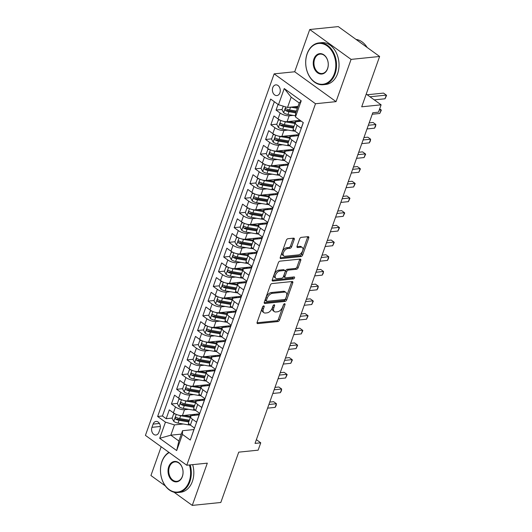 <?xml version="1.0" encoding="UTF-8"?>
<svg xmlns="http://www.w3.org/2000/svg" width="532" height="532" viewBox="0 0 532 532"><rect width="100%" height="100%" fill="white"/><g stroke="black" fill="none" stroke-linecap="round" stroke-linejoin="round"><path stroke-width="0.8" d="M263.732 305.867A1.157 0.658 125.9 0 0 262.589 306.951L257.129 322.279A1.649 0.944 125.9 0 0 257.282 323.503A1.649 0.944 125.9 0 0 257.734 323.609L277.904 321.547A1.649 0.944 125.9 0 0 279.539 319.991L284.992 304.663A1.157 0.658 125.9 0 0 284.886 303.805A1.157 0.658 125.9 0 0 284.567 303.732A1.157 0.658 125.9 0 0 283.423 304.823L282.718 306.804A5.28 3.019 125.9 0 1 277.491 311.792L275.809 311.965A5.28 3.019 125.9 0 1 274.359 311.626A5.28 3.019 125.9 0 1 273.867 307.709L274.572 305.727A1.157 0.658 125.9 0 0 274.465 304.876A1.157 0.658 125.9 0 0 274.153 304.796A1.157 0.658 125.9 0 0 273.009 305.887L272.298 307.875A5.28 3.019 125.9 0 1 267.071 312.856L265.388 313.029A5.28 3.019 125.9 0 1 263.938 312.69A5.28 3.019 125.9 0 1 263.446 308.779L264.158 306.791A1.157 0.658 125.9 0 0 264.045 305.94A1.157 0.658 125.9 0 0 263.732 305.867M272.763 87.64A5.38 3.93 -95.8 0 0 273.162 93.127A5.38 3.93 -95.8 0 0 276.886 95.574A5.38 3.93 -95.8 0 0 279.912 92.807A5.38 3.93 -95.8 0 0 279.513 87.321A5.38 3.93 -95.8 0 0 275.789 84.874A5.38 3.93 -95.8 0 0 272.763 87.64M294.229 239.467A1.649 0.944 125.9 0 0 294.076 238.243A1.649 0.944 125.9 0 0 293.624 238.143L287.965 238.722A1.649 0.944 125.9 0 0 286.329 240.278L280.271 257.295A1.649 0.944 125.9 0 0 280.424 258.519A1.649 0.944 125.9 0 0 280.876 258.625L301.046 256.564A1.649 0.944 125.9 0 0 302.675 255.008L308.74 237.984A1.649 0.944 125.9 0 0 308.58 236.76A1.649 0.944 125.9 0 0 308.128 236.66L301.298 237.358A1.649 0.944 125.9 0 0 299.662 238.915L297.069 246.196A1.649 0.944 125.9 0 0 297.222 247.42A1.649 0.944 125.9 0 0 297.674 247.526L301.065 247.18A4.416 2.527 125.9 0 1 302.276 247.46A4.416 2.527 125.9 0 1 302.282 251.643A4.416 2.527 125.9 0 1 298.319 254.895L285.039 256.251A4.416 2.527 125.9 0 1 283.829 255.972A4.416 2.527 125.9 0 1 283.822 251.789A4.416 2.527 125.9 0 1 287.785 248.537L290 248.311A1.649 0.944 125.9 0 0 291.636 246.755L294.229 239.467L293.112 238.662A1.649 0.944 125.9 0 0 293.218 238.183M174.024 492.213L192.271 505.4L220.807 502.487L238.728 452.153L258.133 450.172L260.747 442.824L255.041 443.402L372.779 112.757L378.491 112.172L381.105 104.824L366.235 94.078M351.087 59.391L309.744 29.513L294.701 71.767L336.044 101.639L351.087 59.391L379.622 56.472L361.7 106.806L381.105 104.824M336.044 101.639L315.496 103.74L186.772 465.247L145.429 435.376L274.153 73.862L315.496 103.74M192.271 505.4L207.314 463.153L186.772 465.247M271.992 283.576A1.649 0.944 125.9 0 0 270.356 285.139L264.291 302.156A1.649 0.944 125.9 0 0 264.451 303.38A1.649 0.944 125.9 0 0 264.903 303.486L285.066 301.425A1.649 0.944 125.9 0 0 286.701 299.868L292.766 282.844A1.649 0.944 125.9 0 0 292.607 281.621A1.649 0.944 125.9 0 0 292.154 281.521L271.992 283.576M272.284 279.726L278.342 262.708A1.649 0.944 125.9 0 1 279.978 261.146L300.141 259.091A1.649 0.944 125.9 0 1 300.593 259.19A1.649 0.944 125.9 0 1 300.753 260.414L298.159 267.702A1.649 0.944 125.9 0 1 296.524 269.259L288.344 270.096A1.649 0.944 125.9 0 0 286.708 271.653L284.986 276.48A1.649 0.944 125.9 0 0 285.145 277.704A1.649 0.944 125.9 0 0 285.598 277.81L294.11 276.939A1.157 0.658 125.9 0 1 294.429 277.012A1.157 0.658 125.9 0 1 294.429 278.11A1.157 0.658 125.9 0 1 293.391 278.961L272.889 281.056A1.649 0.944 125.9 0 1 272.437 280.949A1.649 0.944 125.9 0 1 272.284 279.726M309.744 29.513L338.279 26.6L379.622 56.472M161.176 446.754L150.928 475.528L165.326 485.929M278.083 104.418L276.061 110.091L282.06 109.479M293.199 115.391L289.175 115.796A6.723 2.5 -160.4 0 1 280.138 113.037L278.05 118.915L273.967 115.969L270.828 124.787L276.826 124.169M295.047 122.313L293.997 122.42M287.965 130.081L283.942 130.493A6.723 2.5 -160.4 0 1 274.904 127.733L272.816 133.612L268.733 130.666L265.594 139.484L271.599 138.865M289.814 137.003L288.763 137.11M282.731 144.777L278.708 145.189A6.723 2.5 -160.4 0 1 269.677 142.43L267.583 148.308L263.5 145.356L260.361 154.174L266.366 153.562M284.58 151.7L283.536 151.806M277.498 159.474L273.475 159.886A6.723 2.5 -160.4 0 1 264.444 157.126L262.349 162.998L258.273 160.052L255.127 168.87L261.132 168.258M279.347 166.396L278.303 166.503M272.271 174.17L268.241 174.582A6.723 2.5 -160.4 0 1 259.21 171.816L257.116 177.695L253.039 174.749L249.9 183.567L255.899 182.955M274.113 181.093L273.069 181.199M267.037 188.867L263.007 189.279A6.723 2.5 -160.4 0 1 253.977 186.513L251.882 192.391L247.806 189.445L244.667 198.263L250.665 197.651M268.879 195.789L267.835 195.896M261.804 203.563L257.781 203.975A6.723 2.5 -160.4 0 1 248.743 201.209L246.648 207.088L242.572 204.142L239.433 212.96L245.432 212.348M263.653 210.486L262.602 210.592M256.57 218.26L252.547 218.665A6.723 2.5 -160.4 0 1 243.51 215.906L241.415 221.784L237.339 218.838L234.2 227.656L240.198 227.038M258.419 225.182L257.368 225.289M251.337 232.95L247.314 233.362A6.723 2.5 -160.4 0 1 238.276 230.602L236.181 236.481L232.105 233.535L228.966 242.353L234.964 241.734M253.185 239.872L252.135 239.985M246.103 247.646L242.08 248.058A6.723 2.5 -160.4 0 1 233.043 245.299L230.948 251.177L226.871 248.225L223.733 257.042L229.731 256.431M247.952 254.569L246.901 254.675M240.87 262.343L236.846 262.755A6.723 2.5 -160.4 0 1 227.809 259.995L225.721 265.867L221.638 262.921L218.499 271.739L224.504 271.127M242.718 269.265L241.668 269.372M235.636 277.039L231.613 277.451A6.723 2.5 -160.4 0 1 222.576 274.685L220.487 280.563L216.404 277.618L213.266 286.435L219.27 285.824M237.485 283.962L236.441 284.068M230.403 291.736L226.379 292.148A6.723 2.5 -160.4 0 1 217.349 289.381L215.254 295.26L211.177 292.314L208.032 301.132L214.037 300.52M232.251 298.658L231.207 298.765M225.169 306.432L221.146 306.844A6.723 2.5 -160.4 0 1 212.115 304.078L210.02 309.957L205.944 307.011L202.805 315.828L208.803 315.217M227.018 313.355L225.974 313.461M219.942 321.128L215.912 321.534A6.723 2.5 -160.4 0 1 206.882 318.774L204.787 324.653L200.71 321.707L197.572 330.525L203.57 329.907M221.784 328.051L220.74 328.158M214.709 335.825L210.685 336.231A6.723 2.5 -160.4 0 1 201.648 333.471L199.553 339.35L195.477 336.404L192.338 345.221L198.336 344.603M216.557 342.741L215.507 342.854M209.475 350.515L205.452 350.927A6.723 2.5 -160.4 0 1 196.414 348.167L194.32 354.046L190.243 351.093L187.104 359.911L193.103 359.299M211.324 357.438L210.273 357.544M204.241 365.211L200.218 365.624A6.723 2.5 -160.4 0 1 191.181 362.864L189.086 368.743L185.01 365.79L181.871 374.608L187.869 373.996M206.09 372.134L205.039 372.24M199.008 379.908L194.985 380.32A6.723 2.5 -160.4 0 1 185.947 377.554L183.853 383.432L179.776 380.486L176.637 389.304L182.636 388.692M200.857 386.831L199.806 386.937M193.774 394.604L189.751 395.017A6.723 2.5 -160.4 0 1 180.714 392.25L178.626 398.129L174.543 395.183L171.404 404.001L175.48 406.947A6.723 2.5 19.6 0 0 184.518 409.713L188.541 409.301M195.623 401.527L194.572 401.633M177.402 403.389L171.404 404.001M191.38 436.912L194.453 428.047L190.376 425.101A6.723 2.5 19.6 0 1 188.607 422.375L190.695 416.496A6.723 2.5 19.6 0 0 192.464 419.223L196.547 422.169L199.686 413.351L195.603 410.405A6.723 2.5 19.6 0 1 193.841 407.678L195.929 401.8A6.723 2.5 -160.4 0 1 197.798 400.829L204.381 400.157M195.929 401.8A6.723 2.5 -160.4 0 0 197.698 404.526L201.774 407.472L204.92 398.654L200.837 395.708A6.723 2.5 19.6 0 1 199.068 392.988L201.163 387.11A6.723 2.5 -160.4 0 1 203.031 386.132L209.615 385.461M201.163 387.11A6.723 2.5 -160.4 0 0 202.931 389.83L207.008 392.776L210.147 383.958L206.07 381.012A6.723 2.5 19.6 0 1 204.301 378.292L206.396 372.413A6.723 2.5 -160.4 0 1 208.258 371.436L214.848 370.764M206.396 372.413A6.723 2.5 -160.4 0 0 208.165 375.133L212.241 378.079L215.38 369.261L211.304 366.315A6.723 2.5 19.6 0 1 209.535 363.595L211.63 357.717A6.723 2.5 -160.4 0 1 213.492 356.739L220.082 356.068M211.63 357.717A6.723 2.5 -160.4 0 0 213.398 360.437L217.475 363.383L220.614 354.565L216.537 351.619A6.723 2.5 19.6 0 1 214.768 348.899L216.863 343.02A6.723 2.5 -160.4 0 1 218.725 342.049L225.315 341.371M216.863 343.02A6.723 2.5 -160.4 0 0 218.632 345.74L222.708 348.686L225.847 339.875L221.771 336.922A6.723 2.5 19.6 0 1 220.002 334.202L222.097 328.324A6.723 2.5 -160.4 0 1 223.959 327.353L230.549 326.675M222.097 328.324A6.723 2.5 -160.4 0 0 223.866 331.044L227.942 333.996L231.081 325.178L227.004 322.232A6.723 2.5 19.6 0 1 225.236 319.506L227.33 313.627A6.723 2.5 -160.4 0 1 229.192 312.656L235.782 311.985M227.33 313.627A6.723 2.5 -160.4 0 0 229.099 316.354L233.176 319.3L236.314 310.482L232.238 307.536A6.723 2.5 19.6 0 1 230.469 304.809L232.564 298.931A6.723 2.5 -160.4 0 1 234.426 297.96L241.009 297.288M232.564 298.931A6.723 2.5 -160.4 0 0 234.326 301.657L238.409 304.603L241.548 295.785L237.472 292.839A6.723 2.5 19.6 0 1 235.703 290.12L237.791 284.241A6.723 2.5 -160.4 0 1 239.659 283.263L246.243 282.592M237.791 284.241A6.723 2.5 -160.4 0 0 239.56 286.961L243.643 289.907L246.782 281.089L242.698 278.143A6.723 2.5 19.6 0 1 240.936 275.423L243.024 269.544A6.723 2.5 -160.4 0 1 244.893 268.567L251.476 267.895M243.024 269.544A6.723 2.5 -160.4 0 0 244.793 272.264L248.87 275.21L252.015 266.392L247.932 263.446A6.723 2.5 19.6 0 1 246.17 260.727L248.258 254.848A6.723 2.5 -160.4 0 1 250.126 253.87L256.71 253.199M248.258 254.848A6.723 2.5 -160.4 0 0 250.027 257.568L254.103 260.514L257.249 251.696L253.166 248.75A6.723 2.5 19.6 0 1 251.397 246.03L253.491 240.151A6.723 2.5 -160.4 0 1 255.36 239.174L261.943 238.502M253.491 240.151A6.723 2.5 -160.4 0 0 255.26 242.871L259.337 245.817L262.476 237.006L258.399 234.053A6.723 2.5 19.6 0 1 256.63 231.334L258.725 225.455A6.723 2.5 -160.4 0 1 260.587 224.484L267.177 223.806M258.725 225.455A6.723 2.5 -160.4 0 0 260.494 228.175L264.57 231.127L267.709 222.31L263.633 219.364A6.723 2.5 19.6 0 1 261.864 216.637L263.958 210.758A6.723 2.5 -160.4 0 1 265.82 209.788L272.411 209.116M263.958 210.758A6.723 2.5 -160.4 0 0 265.727 213.485L269.804 216.431L272.943 207.613L268.866 204.667A6.723 2.5 19.6 0 1 267.097 201.941L269.192 196.062A6.723 2.5 -160.4 0 1 271.054 195.091L277.644 194.419M269.192 196.062A6.723 2.5 -160.4 0 0 270.961 198.788L275.037 201.734L278.176 192.917L274.1 189.971A6.723 2.5 19.6 0 1 272.331 187.251L274.426 181.372A6.723 2.5 -160.4 0 1 276.288 180.395L282.878 179.723M274.426 181.372A6.723 2.5 -160.4 0 0 276.194 184.092L280.271 187.038L283.41 178.22L279.333 175.274A6.723 2.5 19.6 0 1 277.564 172.554L279.659 166.676A6.723 2.5 -160.4 0 1 281.521 165.698L288.111 165.026M279.659 166.676A6.723 2.5 -160.4 0 0 281.421 169.395L285.504 172.341L288.643 163.524L284.567 160.578A6.723 2.5 19.6 0 1 282.798 157.858L284.893 151.979A6.723 2.5 -160.4 0 1 286.755 151.002L293.338 150.33M284.893 151.979A6.723 2.5 -160.4 0 0 286.655 154.699L290.738 157.645L293.877 148.827L289.8 145.881A6.723 2.5 19.6 0 1 288.031 143.161L290.12 137.283A6.723 2.5 -160.4 0 1 291.988 136.305L298.572 135.633M290.12 137.283A6.723 2.5 -160.4 0 0 291.888 140.002L295.972 142.948L299.11 134.137L295.027 131.185A6.723 2.5 19.6 0 1 293.265 128.465L295.353 122.586A6.723 2.5 -160.4 0 1 297.222 121.615L301.298 121.196M278.05 118.915A6.723 2.5 19.6 0 0 287.081 121.675L300.121 120.345M272.816 133.612A6.723 2.5 19.6 0 0 281.847 136.372L298.931 134.629M267.583 148.308A6.723 2.5 19.6 0 0 276.613 151.068L293.697 149.326M262.349 162.998A6.723 2.5 19.6 0 0 271.387 165.765L288.464 164.016M257.116 177.695A6.723 2.5 19.6 0 0 266.153 180.461L283.237 178.712M251.882 192.391A6.723 2.5 19.6 0 0 260.919 195.158L278.003 193.409M246.648 207.088A6.723 2.5 19.6 0 0 255.686 209.854L272.77 208.105M241.415 221.784A6.723 2.5 19.6 0 0 250.452 224.544L267.536 222.802M236.181 236.481A6.723 2.5 19.6 0 0 245.219 239.24L262.303 237.498M230.948 251.177A6.723 2.5 19.6 0 0 239.985 253.937L257.069 252.195M225.721 265.867A6.723 2.5 19.6 0 0 234.752 268.633L251.835 266.884M220.487 280.563A6.723 2.5 19.6 0 0 229.518 283.33L246.602 281.581M215.254 295.26A6.723 2.5 19.6 0 0 224.285 298.026L241.368 296.277M210.02 309.957A6.723 2.5 19.6 0 0 219.058 312.723L236.142 310.974M204.787 324.653A6.723 2.5 19.6 0 0 213.824 327.413L230.908 325.67M199.553 339.35A6.723 2.5 19.6 0 0 208.591 342.109L225.674 340.367M194.32 354.046A6.723 2.5 19.6 0 0 203.357 356.806L220.441 355.063M189.086 368.743A6.723 2.5 19.6 0 0 198.123 371.502L215.207 369.76M183.853 383.432A6.723 2.5 19.6 0 0 192.89 386.199L209.974 384.45M178.626 398.129A6.723 2.5 19.6 0 0 187.656 400.895L204.74 399.146M158.869 432.343L160.019 429.111A5.214 3.81 -95.8 0 0 159.633 423.791A5.214 3.81 -95.8 0 0 156.029 421.424A5.214 3.81 -95.8 0 0 153.096 424.104L151.946 427.336A5.214 3.81 -95.8 0 0 152.332 432.649A5.214 3.81 -95.8 0 0 155.936 435.023A5.214 3.81 -95.8 0 0 158.869 432.343M278.489 104.711L284.241 88.545L301.225 100.814L295.466 116.98L295.566 113.283L299.23 102.995L291.184 97.183L287.519 107.471L278.489 104.711L270.662 99.058L157.632 416.483L165.459 422.135L174.489 424.895L183.307 423.997M295.466 116.98L303.293 122.633L190.263 440.057L182.436 434.405L176.684 450.571L159.7 438.302L165.459 422.135M274.339 101.712L162.426 415.991L166.17 418.697L169.309 409.879L173.392 412.825A6.723 2.5 19.6 0 0 182.423 415.592L199.507 413.843M199.148 414.854L192.564 415.525A6.723 2.5 19.6 0 0 190.695 416.496M295.353 122.586A6.723 2.5 -160.4 0 0 297.122 125.306L301.198 128.259L303.22 122.586M180.714 392.25L176.637 389.304M185.947 377.554L181.871 374.608M191.181 362.864L187.104 359.911M196.414 348.167L192.338 345.221M201.648 333.471L197.572 330.525M206.882 318.774L202.805 315.828M212.115 304.078L208.032 301.132M217.349 289.381L213.266 286.435M222.576 274.685L218.499 271.739M227.809 259.995L223.733 257.042M233.043 245.299L228.966 242.353M238.276 230.602L234.2 227.656M243.51 215.906L239.433 212.96M248.743 201.209L244.667 198.263M253.977 186.513L249.9 183.567M259.21 171.816L255.127 168.87M264.444 157.126L260.361 154.174M269.677 142.43L265.594 139.484M274.904 127.733L270.828 124.787M280.138 113.037L276.061 110.091M287.519 107.471L298.02 106.4M174.489 424.895L170.825 435.183L178.872 440.995L182.536 430.707L182.436 434.405M181.326 434.112L170.825 435.183L159.7 438.302M193.914 429.543L182.536 430.707M294.701 71.767L274.153 73.862M260.747 442.824L256.377 439.658M193.495 414.461A3.112 1.157 19.6 0 0 194.253 415.306A12.861 4.788 19.6 0 1 194.313 415.346L194.552 414.647M190.39 416.224L189.339 416.33M172.175 418.086L166.17 418.697M162.426 415.991L157.632 416.483M198.729 399.765A3.112 1.157 19.6 0 0 199.487 400.609A12.861 4.788 19.6 0 1 199.54 400.649L199.786 399.951M203.956 385.068A3.112 1.157 19.6 0 0 204.72 385.913A12.861 4.788 19.6 0 1 204.773 385.953L205.02 385.261M209.189 370.372A3.112 1.157 19.6 0 0 209.954 371.216A12.861 4.788 19.6 0 1 210.007 371.256L210.253 370.565M214.423 355.675A3.112 1.157 19.6 0 0 215.187 356.52A12.861 4.788 19.6 0 1 215.241 356.566L215.487 355.868M219.656 340.979A3.112 1.157 19.6 0 0 220.421 341.823A12.861 4.788 19.6 0 1 220.474 341.87L220.714 341.172M224.89 326.282A3.112 1.157 19.6 0 0 225.654 327.133A12.861 4.788 19.6 0 1 225.708 327.173L225.947 326.475M230.935 312.47L231.181 311.779M235.357 296.896A3.112 1.157 19.6 0 0 236.115 297.74A12.861 4.788 19.6 0 1 236.175 297.78L236.414 297.082M240.59 282.199A3.112 1.157 19.6 0 0 241.348 283.044A12.861 4.788 19.6 0 1 241.408 283.084L241.648 282.392M245.824 267.503A3.112 1.157 19.6 0 0 246.582 268.347A12.861 4.788 19.6 0 1 246.635 268.387L246.881 267.696M251.051 252.806A3.112 1.157 19.6 0 0 251.816 253.651A12.861 4.788 19.6 0 1 251.869 253.698L252.115 252.999M256.284 238.11A3.112 1.157 19.6 0 0 257.049 238.954A12.861 4.788 19.6 0 1 257.102 239.001L257.348 238.303M261.518 223.413A3.112 1.157 19.6 0 0 262.283 224.265A12.861 4.788 19.6 0 1 262.336 224.305L262.582 223.606M266.751 208.717A3.112 1.157 19.6 0 0 267.516 209.568A12.861 4.788 19.6 0 1 267.569 209.608L267.815 208.91M272.796 194.912L273.042 194.213M277.219 179.331A3.112 1.157 19.6 0 0 277.977 180.175A12.861 4.788 19.6 0 1 278.037 180.215L278.276 179.523M282.452 164.634A3.112 1.157 19.6 0 0 283.21 165.479A12.861 4.788 19.6 0 1 283.27 165.519L283.509 164.827M287.686 149.938A3.112 1.157 19.6 0 0 288.444 150.782A12.861 4.788 19.6 0 1 288.504 150.822L288.743 150.13M292.919 135.241A3.112 1.157 19.6 0 0 293.677 136.086A12.861 4.788 19.6 0 1 293.737 136.132L293.977 135.434M298.153 120.545A3.112 1.157 19.6 0 0 298.911 121.396A12.861 4.788 19.6 0 1 298.964 121.436L299.21 120.737M178.872 440.995L176.684 450.571M284.241 88.545L291.184 97.183M301.225 100.814L299.23 102.995M262.881 306.425L262.329 307.968A5.28 3.019 125.9 0 0 262.821 311.885L263.938 312.69M274.359 311.626L273.242 310.814A5.28 3.019 125.9 0 1 272.75 306.904L273.302 305.361M257.023 322.758L276.786 320.743A1.649 0.944 125.9 0 0 278.422 319.18L283.722 304.297M264.185 302.635L283.948 300.62A1.649 0.944 125.9 0 0 285.584 299.057L291.642 282.04A1.649 0.944 125.9 0 0 291.755 281.561M266.426 300.407A1.157 0.658 125.9 0 0 266.539 301.265A1.157 0.658 125.9 0 0 266.851 301.338L284.553 299.529A1.157 0.658 125.9 0 0 285.697 298.439L286.442 296.351A5.28 3.019 125.9 0 0 285.95 292.434A5.28 3.019 125.9 0 0 284.5 292.101L272.404 293.338A5.28 3.019 125.9 0 0 267.17 298.319L266.426 300.407L265.308 299.602A1.157 0.658 125.9 0 0 265.421 300.46L266.539 301.265M285.95 292.434L284.833 291.629A5.28 3.019 125.9 0 0 283.383 291.29L284.5 292.101M265.308 299.602L266.053 297.514A5.28 3.019 125.9 0 1 271.287 292.527L283.383 291.29M285.145 277.704L284.028 276.899A1.649 0.944 125.9 0 1 283.869 275.676L285.591 270.841A1.649 0.944 125.9 0 1 287.227 269.285L295.406 268.447A1.649 0.944 125.9 0 0 297.036 266.891L299.636 259.609A1.649 0.944 125.9 0 0 299.742 259.131M272.171 280.204L292.274 278.15A1.157 0.658 125.9 0 0 293.438 277.012M279.859 270.961A4.416 2.527 125.9 0 0 275.889 274.213A4.416 2.527 125.9 0 0 275.895 278.396A4.416 2.527 125.9 0 0 277.106 278.675L281.787 278.203A1.649 0.944 125.9 0 0 283.423 276.64L285.139 271.812A1.649 0.944 125.9 0 0 284.986 270.589A1.649 0.944 125.9 0 0 284.534 270.482L279.859 270.961L278.741 270.156A4.416 2.527 125.9 0 0 274.771 273.408A4.416 2.527 125.9 0 0 274.778 277.591L275.895 278.396M284.986 270.589L283.869 269.777A1.649 0.944 125.9 0 0 283.416 269.677L284.534 270.482M278.741 270.156L283.416 269.677M283.829 255.972L282.711 255.167A4.416 2.527 125.9 0 1 282.705 250.984A4.416 2.527 125.9 0 1 286.668 247.726L288.883 247.5A1.649 0.944 125.9 0 0 290.519 245.944L293.112 238.662M302.276 247.46L301.159 246.655A4.416 2.527 125.9 0 0 299.948 246.369L301.065 247.18M296.962 246.675L299.948 246.369M280.158 257.774L299.922 255.759A1.649 0.944 125.9 0 0 301.558 254.196L307.622 237.179A1.649 0.944 125.9 0 0 307.729 236.7M175.394 414.002L173.658 413.909L172.089 418.318L173.798 421.404A4.456 1.656 19.6 0 0 178.054 423.106L188.109 424.809A12.861 4.788 19.6 0 0 190.356 425.088M190.383 416.503A5.293 1.968 -160.4 0 1 190.416 416.13L190.915 414.721M178.533 415.159A4.456 1.656 19.6 0 0 180.674 415.758L190.376 417.401M199.181 414.761A12.861 4.788 19.6 0 0 198.875 413.909M184.025 415.426L190.097 416.456A10.673 3.977 19.6 0 0 190.682 416.549M197.086 415.06A10.673 3.977 19.6 0 0 197.086 414.089M267.589 408.157L275.124 407.392L276.427 403.715L273.634 401.7L269.751 402.092M192.724 415.505L192.75 415.439A5.293 1.968 -160.4 0 1 191.846 414.627M189.06 421.105A10.673 3.977 -160.4 0 1 188.474 421.012L178.42 419.302A2.268 0.845 -160.4 0 1 177.415 419.03L175.773 419.203A4.456 1.656 19.6 0 0 179.051 420.313L188.754 421.956M195.144 415.259A10.673 3.977 19.6 0 0 194.253 414.381M189.379 420.194L179.676 418.544A4.456 1.656 -160.4 0 1 176.405 417.44L175.893 417.327M176.405 417.44C175.148 417.421 174.935 418.012 175.773 419.203M275.124 407.392L276.161 405.53L276.427 403.715L268.899 404.486M173.658 413.909L174.948 413.776M169.223 452.572A20.509 14.982 -95.8 0 0 161.914 461.803A20.509 14.982 -95.8 0 0 169.163 489.58A20.509 14.982 -95.8 0 0 189.179 481.5A20.509 14.982 -95.8 0 0 189.432 464.975M190.15 464.902A21.007 15.355 84.2 0 1 189.858 481.706A21.007 15.355 84.2 0 1 178.027 492.519A21.007 15.355 84.2 0 1 163.484 482.95A21.007 15.355 84.2 0 1 161.928 461.523A21.007 15.355 84.2 0 1 168.917 452.353M168.73 466.724A10.254 7.495 84.2 0 1 178.739 462.687A10.254 7.495 84.2 0 1 182.363 476.579A10.254 7.495 84.2 0 1 172.355 480.615A10.254 7.495 84.2 0 1 168.73 466.724M182.37 476.3A9.749 7.122 -95.8 0 0 181.651 466.358A9.749 7.122 -95.8 0 0 174.902 461.916A9.749 7.122 -95.8 0 0 169.409 466.93A9.749 7.122 -95.8 0 0 170.134 476.878A9.749 7.122 -95.8 0 0 176.883 481.314A9.749 7.122 -95.8 0 0 182.37 476.3M192.664 464.649A21.007 15.355 84.2 0 1 192.371 481.453A21.007 15.355 84.2 0 1 180.541 492.26L178.027 492.519M307.13 53.998A20.509 14.982 -95.8 0 0 314.379 81.775A20.509 14.982 -95.8 0 0 334.389 73.702A20.509 14.982 -95.8 0 0 327.147 45.918A20.509 14.982 -95.8 0 0 307.13 53.998M335.067 73.908A21.007 15.355 84.2 0 1 323.237 84.714A21.007 15.355 84.2 0 1 308.693 75.152A21.007 15.355 84.2 0 1 307.137 53.719A21.007 15.355 84.2 0 1 318.967 42.912A21.007 15.355 84.2 0 1 333.511 52.475A21.007 15.355 84.2 0 1 335.067 73.908M313.947 58.926A10.254 7.495 84.2 0 1 323.955 54.882A10.254 7.495 84.2 0 1 327.579 68.774A10.254 7.495 84.2 0 1 317.571 72.811A10.254 7.495 84.2 0 1 313.947 58.926M327.586 68.495A9.749 7.122 -95.8 0 0 326.861 58.553A9.749 7.122 -95.8 0 0 320.111 54.118A9.749 7.122 -95.8 0 0 314.625 59.132A9.749 7.122 -95.8 0 0 315.343 69.074A9.749 7.122 -95.8 0 0 322.093 73.509A9.749 7.122 -95.8 0 0 327.586 68.495M318.967 42.912L321.481 42.653A21.007 15.355 84.2 0 1 336.025 52.222A21.007 15.355 84.2 0 1 337.581 73.649A21.007 15.355 84.2 0 1 325.75 84.455L323.237 84.714M356.028 39.421A21.007 15.355 84.2 0 1 367.127 47.441M180.627 399.306L178.892 399.213L177.322 403.622L179.031 406.707A4.456 1.656 19.6 0 0 183.287 408.41L193.342 410.112A12.861 4.788 19.6 0 0 195.59 410.391M195.61 401.806A5.293 1.968 -160.4 0 1 195.65 401.434L196.148 400.024M183.766 400.463A4.456 1.656 19.6 0 0 185.907 401.062L195.61 402.711M204.414 400.064A12.861 4.788 19.6 0 0 204.102 399.213M189.259 400.729L195.33 401.76A10.673 3.977 19.6 0 0 195.916 401.853M202.32 400.363A10.673 3.977 19.6 0 0 202.32 399.392M272.823 393.461L280.351 392.696L281.661 389.018L278.868 387.003L274.984 387.396M197.957 400.809L197.977 400.742A5.293 1.968 -160.4 0 1 197.079 399.931M194.293 406.408A10.673 3.977 -160.4 0 1 193.708 406.315L183.653 404.613A2.268 0.845 -160.4 0 1 182.649 404.34L181.006 404.506A4.456 1.656 19.6 0 0 184.285 405.617L193.987 407.266M200.378 400.563A10.673 3.977 19.6 0 0 199.487 399.685M194.612 405.497L184.91 403.854A4.456 1.656 -160.4 0 1 181.631 402.744L181.126 402.631M181.631 402.744C180.375 402.724 180.168 403.316 181.006 404.506M280.351 392.696L281.395 390.834L281.661 389.018L274.133 389.79M178.892 399.213L180.182 399.08M185.861 384.609L184.125 384.516L182.556 388.925L184.265 392.011A4.456 1.656 19.6 0 0 188.521 393.713L198.576 395.422A12.861 4.788 19.6 0 0 200.823 395.695L202.931 389.83M200.843 387.11A5.293 1.968 -160.4 0 1 200.883 386.737L201.382 385.328M189 385.767A4.456 1.656 19.6 0 0 191.141 386.365L200.843 388.014M209.648 385.374A12.861 4.788 19.6 0 0 209.335 384.516M194.493 386.033L200.557 387.063A10.673 3.977 19.6 0 0 201.149 387.156M207.553 385.673A10.673 3.977 19.6 0 0 207.547 384.703M278.056 378.771L285.584 377.999L286.894 374.322L284.101 372.307L280.218 372.706M203.191 386.119L203.211 386.046A5.293 1.968 -160.4 0 1 202.313 385.234M199.527 391.712A10.673 3.977 -160.4 0 1 198.935 391.618L188.887 389.916A2.268 0.845 -160.4 0 1 187.882 389.643L186.24 389.81A4.456 1.656 19.6 0 0 189.518 390.92L199.221 392.569M205.605 385.866A10.673 3.977 19.6 0 0 204.72 384.988M199.846 390.807L190.143 389.158A4.456 1.656 -160.4 0 1 186.865 388.047L186.36 387.934M186.865 388.047C185.608 388.028 185.402 388.619 186.24 389.81M285.584 377.999L287.147 374.668L286.894 374.322L279.367 375.093M184.125 384.516L185.415 384.383M191.094 369.913L189.359 369.82L187.789 374.229L189.498 377.314A4.456 1.656 19.6 0 0 193.754 379.017L203.809 380.726A12.861 4.788 19.6 0 0 206.057 380.998M206.077 372.413A5.293 1.968 -160.4 0 1 206.117 372.041L206.615 370.638M194.233 371.07A4.456 1.656 19.6 0 0 196.368 371.668L206.077 373.318M214.881 370.678A12.861 4.788 19.6 0 0 214.569 369.82M199.719 371.336L205.791 372.367A10.673 3.977 19.6 0 0 206.376 372.46M212.787 370.977A10.673 3.977 19.6 0 0 212.78 370.006M283.29 364.074L290.818 363.303L292.128 359.632L289.335 357.61L285.451 358.009M208.424 371.422L208.444 371.349A5.293 1.968 -160.4 0 1 207.547 370.538M204.76 377.015A10.673 3.977 -160.4 0 1 204.168 376.929L194.12 375.22A2.268 0.845 -160.4 0 1 193.116 374.947L191.473 375.113A4.456 1.656 19.6 0 0 194.752 376.224L204.454 377.873M210.838 371.176A10.673 3.977 19.6 0 0 209.954 370.292M205.079 376.111L195.377 374.462A4.456 1.656 -160.4 0 1 192.099 373.351L191.593 373.238M192.099 373.351C190.842 373.338 190.636 373.923 191.473 375.113M290.818 363.303L292.381 359.971L292.128 359.632L284.6 360.397M189.359 369.82L190.649 369.693M196.321 355.216L194.592 355.123L193.023 359.532L194.732 362.618A4.456 1.656 19.6 0 0 198.988 364.32L209.043 366.029A12.861 4.788 19.6 0 0 211.284 366.302M211.31 357.723A5.293 1.968 -160.4 0 1 211.35 357.344L211.849 355.941M199.46 356.373A4.456 1.656 19.6 0 0 201.601 356.972L211.31 358.621M220.115 355.981A12.861 4.788 19.6 0 0 219.802 355.123M204.953 356.646L211.024 357.677A10.673 3.977 19.6 0 0 211.61 357.763M218.02 356.28A10.673 3.977 19.6 0 0 218.014 355.31M288.524 349.378L296.051 348.606L297.361 344.936L294.568 342.914L290.685 343.313M213.658 356.726L213.678 356.659A5.293 1.968 -160.4 0 1 212.78 355.842M209.987 362.319A10.673 3.977 -160.4 0 1 209.402 362.232L199.347 360.523A2.268 0.845 -160.4 0 1 198.35 360.25L196.707 360.417A4.456 1.656 19.6 0 0 199.979 361.527L209.688 363.176M216.072 356.48A10.673 3.977 19.6 0 0 215.187 355.595M210.313 361.414L200.611 359.765A4.456 1.656 -160.4 0 1 197.332 358.654L196.827 358.541M197.332 358.654C196.075 358.641 195.869 359.226 196.707 360.417M296.051 348.606L297.614 345.281L297.361 344.936L289.834 345.7M194.592 355.123L195.882 354.997M201.555 340.52L199.826 340.433L198.25 344.842L199.965 347.921A4.456 1.656 19.6 0 0 204.222 349.624L214.276 351.333A12.861 4.788 19.6 0 0 216.517 351.605L218.632 345.74M216.544 343.027A5.293 1.968 -160.4 0 1 216.577 342.648L217.083 341.245M204.694 341.677A4.456 1.656 19.6 0 0 206.835 342.276L216.537 343.925M225.349 341.285A12.861 4.788 19.6 0 0 225.036 340.433M210.187 341.95L216.258 342.98A10.673 3.977 19.6 0 0 216.843 343.067M223.247 341.584A10.673 3.977 19.6 0 0 223.247 340.613M293.757 334.681L301.285 333.91L302.595 330.239L299.802 328.217L295.918 328.616M218.885 342.029L218.911 341.963A5.293 1.968 -160.4 0 1 218.014 341.145M215.221 347.629A10.673 3.977 -160.4 0 1 214.635 347.536L204.581 345.827A2.268 0.845 -160.4 0 1 203.583 345.554L201.941 345.72A4.456 1.656 19.6 0 0 205.212 346.831L214.921 348.48M221.305 341.783A10.673 3.977 19.6 0 0 220.421 340.906M215.546 346.718L205.844 345.069A4.456 1.656 -160.4 0 1 202.566 343.958L202.054 343.845M202.566 343.958C201.309 343.945 201.103 344.53 201.941 345.72M301.285 333.91L302.848 330.585L302.595 330.239L295.067 331.01M199.826 340.433L201.109 340.3M206.788 325.83L205.053 325.737L203.483 330.146L205.199 333.232A4.456 1.656 19.6 0 0 209.455 334.927L219.503 336.636A12.861 4.788 19.6 0 0 221.751 336.909M221.778 328.33A5.293 1.968 -160.4 0 1 221.811 327.958L222.316 326.548M209.927 326.981A4.456 1.656 19.6 0 0 212.069 327.579L221.771 329.228M230.575 326.588A12.861 4.788 19.6 0 0 230.27 325.737M215.42 327.253L221.492 328.284A10.673 3.977 19.6 0 0 222.077 328.377M228.481 326.887A10.673 3.977 19.6 0 0 228.481 325.917M298.991 319.985L306.518 319.213L307.829 315.543L305.036 313.521L301.152 313.92M224.118 327.333L224.145 327.266A5.293 1.968 -160.4 0 1 223.247 326.455M220.454 332.932A10.673 3.977 -160.4 0 1 219.869 332.839L209.814 331.13A2.268 0.845 -160.4 0 1 208.81 330.857L207.167 331.03A4.456 1.656 19.6 0 0 210.446 332.134L220.148 333.783M226.539 327.087A10.673 3.977 19.6 0 0 225.654 326.209M220.78 332.021L211.078 330.372A4.456 1.656 -160.4 0 1 207.799 329.261L207.287 329.155M207.799 329.261C206.542 329.248 206.33 329.833 207.167 331.03M306.518 319.213L308.081 315.888L307.829 315.543L300.301 316.314M205.053 325.737L206.343 325.604M212.022 311.134L210.286 311.04L208.717 315.449L210.433 318.535A4.456 1.656 19.6 0 0 214.689 320.231L224.737 321.94A12.861 4.788 19.6 0 0 226.984 322.219L229.099 316.354M227.011 313.634A5.293 1.968 -160.4 0 1 227.044 313.262L227.55 311.852M215.161 312.291A4.456 1.656 19.6 0 0 217.302 312.889L227.004 314.532M235.809 311.892A12.861 4.788 19.6 0 0 235.503 311.04M220.654 312.557L226.725 313.587A10.673 3.977 19.6 0 0 227.31 313.68M233.714 312.191A10.673 3.977 19.6 0 0 233.714 311.22M304.224 305.288L311.752 304.523L313.055 300.846L310.262 298.831L306.379 299.223M230.123 311.592A3.112 1.157 19.6 0 0 230.881 312.437A12.861 4.788 19.6 0 1 230.941 312.477M229.352 312.636L229.378 312.57A5.293 1.968 -160.4 0 1 228.481 311.759M225.688 318.236A10.673 3.977 -160.4 0 1 225.103 318.143L215.048 316.434A2.268 0.845 -160.4 0 1 214.044 316.161L212.401 316.334A4.456 1.656 19.6 0 0 215.679 317.444L225.382 319.087M231.772 312.39A10.673 3.977 19.6 0 0 230.888 311.513M226.014 317.325L216.311 315.675A4.456 1.656 -160.4 0 1 213.033 314.572L212.521 314.459M213.033 314.572C211.776 314.552 211.563 315.144 212.401 316.334M311.752 304.523L313.315 301.192L313.055 300.846L305.528 301.617M210.286 311.04L211.576 310.907M217.256 296.437L215.52 296.344L213.95 300.753L215.666 303.839A4.456 1.656 19.6 0 0 219.916 305.541L229.97 307.243A12.861 4.788 19.6 0 0 232.218 307.523M232.245 298.937A5.293 1.968 -160.4 0 1 232.278 298.565L232.783 297.155M220.394 297.594A4.456 1.656 19.6 0 0 222.536 298.193L232.238 299.842M241.043 297.195A12.861 4.788 19.6 0 0 240.737 296.344M225.887 297.86L231.959 298.891A10.673 3.977 19.6 0 0 232.544 298.984M238.948 297.494A10.673 3.977 19.6 0 0 238.948 296.524M309.458 290.592L316.986 289.827L318.289 286.15L315.496 284.135L311.612 284.527M234.585 297.94L234.612 297.873A5.293 1.968 -160.4 0 1 233.714 297.062M230.921 303.539A10.673 3.977 -160.4 0 1 230.336 303.446L220.281 301.737A2.268 0.845 -160.4 0 1 219.277 301.471L217.635 301.637A4.456 1.656 19.6 0 0 220.913 302.748L230.615 304.397M237.006 297.694A10.673 3.977 19.6 0 0 236.122 296.816M231.247 302.628L221.538 300.986A4.456 1.656 -160.4 0 1 218.266 299.875L217.754 299.762M218.266 299.875C217.009 299.855 216.797 300.447 217.635 301.637M316.986 289.827L318.023 287.965L318.289 286.15L310.761 286.921M215.52 296.344L216.81 296.211M222.489 281.741L220.753 281.647L219.184 286.056L220.893 289.142A4.456 1.656 19.6 0 0 225.149 290.844L235.204 292.553A12.861 4.788 19.6 0 0 237.452 292.826M237.478 284.241A5.293 1.968 -160.4 0 1 237.511 283.869L238.01 282.459M225.628 282.898A4.456 1.656 19.6 0 0 227.769 283.496L237.472 285.145M246.276 282.505A12.861 4.788 19.6 0 0 245.97 281.647M231.121 283.164L237.192 284.194A10.673 3.977 19.6 0 0 237.777 284.288M244.181 282.805A10.673 3.977 19.6 0 0 244.181 281.834M314.685 275.902L322.219 275.13L323.523 271.453L320.73 269.438L316.846 269.837M239.819 283.25L239.846 283.177A5.293 1.968 -160.4 0 1 238.941 282.366M236.155 288.843A10.673 3.977 -160.4 0 1 235.57 288.75L225.515 287.047A2.268 0.845 -160.4 0 1 224.511 286.775L222.868 286.941A4.456 1.656 19.6 0 0 226.147 288.051L235.849 289.701M242.24 282.997A10.673 3.977 19.6 0 0 241.348 282.12M236.481 287.938L226.772 286.289A4.456 1.656 -160.4 0 1 223.5 285.179L222.988 285.066M223.5 285.179C222.243 285.159 222.03 285.75 222.868 286.941M322.219 275.13L323.257 273.268L323.523 271.453L315.995 272.224M220.753 281.647L222.043 281.514M227.723 267.044L225.987 266.951L224.418 271.36L226.127 274.445A4.456 1.656 19.6 0 0 230.383 276.148L240.437 277.857A12.861 4.788 19.6 0 0 242.685 278.13L244.793 272.264M242.712 269.544A5.293 1.968 -160.4 0 1 242.745 269.172L243.244 267.762M230.861 268.201A4.456 1.656 19.6 0 0 233.003 268.8L242.705 270.449M251.51 267.809A12.861 4.788 19.6 0 0 251.204 266.951M236.354 268.467L242.426 269.498A10.673 3.977 19.6 0 0 243.011 269.591M249.415 268.108A10.673 3.977 19.6 0 0 249.415 267.137M319.918 261.205L327.446 260.434L328.756 256.763L325.963 254.742L322.079 255.141M245.053 268.554L245.079 268.48A5.293 1.968 -160.4 0 1 244.175 267.669M241.388 274.146A10.673 3.977 -160.4 0 1 240.803 274.06L230.748 272.351A2.268 0.845 -160.4 0 1 229.744 272.078L228.102 272.244A4.456 1.656 19.6 0 0 231.38 273.355L241.082 275.004M247.473 268.308A10.673 3.977 19.6 0 0 246.582 267.423M241.708 273.242L232.005 271.593A4.456 1.656 -160.4 0 1 228.727 270.482L228.221 270.369M228.727 270.482C227.47 270.469 227.264 271.054 228.102 272.244M327.446 260.434L328.49 258.572L328.756 256.763L321.228 257.528M225.987 266.951L227.277 266.825M232.956 252.348L231.221 252.254L229.651 256.663L231.36 259.749A4.456 1.656 19.6 0 0 235.616 261.451L245.671 263.16A12.861 4.788 19.6 0 0 247.919 263.433M247.939 254.855A5.293 1.968 -160.4 0 1 247.978 254.476L248.477 253.072M236.095 253.505A4.456 1.656 19.6 0 0 238.236 254.103L247.939 255.752M256.743 253.112A12.861 4.788 19.6 0 0 256.431 252.254M241.588 253.777L247.653 254.808A10.673 3.977 19.6 0 0 248.245 254.895M254.648 253.412A10.673 3.977 19.6 0 0 254.648 252.441M325.152 246.509L332.68 245.737L333.99 242.067L331.197 240.045L327.313 240.444M250.286 253.857L250.306 253.791A5.293 1.968 -160.4 0 1 249.408 252.973M246.622 259.45A10.673 3.977 -160.4 0 1 246.037 259.363L235.982 257.654A2.268 0.845 -160.4 0 1 234.978 257.382L233.335 257.548A4.456 1.656 19.6 0 0 236.614 258.658L246.316 260.308M252.7 253.611A10.673 3.977 19.6 0 0 251.816 252.727M246.941 258.545L237.239 256.896A4.456 1.656 -160.4 0 1 233.96 255.786L233.455 255.673M233.96 255.786C232.703 255.772 232.497 256.358 233.335 257.548M332.68 245.737L334.242 242.412L333.99 242.067L326.462 242.831M231.221 252.254L232.511 252.128M238.19 237.651L236.454 237.565L234.885 241.974L236.594 245.053A4.456 1.656 19.6 0 0 240.85 246.755L250.905 248.464A12.861 4.788 19.6 0 0 253.152 248.737L255.26 242.871M253.172 240.158A5.293 1.968 -160.4 0 1 253.212 239.779L253.711 238.376M241.328 238.808A4.456 1.656 19.6 0 0 243.47 239.407L253.172 241.056M261.977 238.416A12.861 4.788 19.6 0 0 261.664 237.565M246.815 239.081L252.886 240.112A10.673 3.977 19.6 0 0 253.478 240.198M259.882 238.715A10.673 3.977 19.6 0 0 259.875 237.744M330.385 231.812L337.913 231.041L339.223 227.37L336.43 225.349L332.547 225.748M255.52 239.161L255.54 239.094A5.293 1.968 -160.4 0 1 254.642 238.276M251.855 244.76A10.673 3.977 -160.4 0 1 251.264 244.667L241.215 242.958A2.268 0.845 -160.4 0 1 240.211 242.685L238.569 242.851A4.456 1.656 19.6 0 0 241.847 243.962L251.55 245.611M257.934 238.915A10.673 3.977 19.6 0 0 257.049 238.03M252.175 243.849L242.472 242.2A4.456 1.656 -160.4 0 1 239.194 241.089L238.688 240.976M239.194 241.089C237.937 241.076 237.731 241.661 238.569 242.851M337.913 231.041L339.476 227.716L339.223 227.37L331.695 228.142M236.454 237.565L237.744 237.432M243.423 222.955L241.688 222.868L240.118 227.277L241.827 230.363A4.456 1.656 19.6 0 0 246.083 232.058L256.138 233.767A12.861 4.788 19.6 0 0 258.386 234.04L260.494 228.175M258.406 225.462A5.293 1.968 -160.4 0 1 258.446 225.083L258.944 223.679M246.555 224.112A4.456 1.656 19.6 0 0 248.697 224.71L258.406 226.359M267.21 223.719A12.861 4.788 19.6 0 0 266.898 222.868M252.048 224.384L258.12 225.415A10.673 3.977 19.6 0 0 258.705 225.508M265.116 224.019A10.673 3.977 19.6 0 0 265.109 223.048M335.619 217.116L343.147 216.344L344.457 212.674L341.664 210.652L337.78 211.051M260.753 224.464L260.773 224.398A5.293 1.968 -160.4 0 1 259.875 223.586M257.082 230.063A10.673 3.977 -160.4 0 1 256.497 229.97L246.449 228.261A2.268 0.845 -160.4 0 1 245.445 227.989L243.802 228.162A4.456 1.656 19.6 0 0 247.074 229.265L256.783 230.915M263.167 224.218A10.673 3.977 19.6 0 0 262.283 223.34M257.408 229.152L247.706 227.503A4.456 1.656 -160.4 0 1 244.427 226.393L243.922 226.286M244.427 226.393C243.171 226.379 242.964 226.965 243.802 228.162M343.147 216.344L344.709 213.019L344.457 212.674L336.929 213.445M241.688 222.868L242.978 222.735M248.65 208.265L246.921 208.172L245.352 212.581L247.061 215.666A4.456 1.656 19.6 0 0 251.317 217.362L261.372 219.071A12.861 4.788 19.6 0 0 263.613 219.35M263.639 210.765A5.293 1.968 -160.4 0 1 263.679 210.393L264.178 208.983M251.789 209.422A4.456 1.656 19.6 0 0 253.93 210.02L263.639 211.663M272.444 209.023A12.861 4.788 19.6 0 0 272.131 208.172M257.282 209.688L263.353 210.719A10.673 3.977 19.6 0 0 263.938 210.812M270.342 209.322A10.673 3.977 19.6 0 0 270.342 208.351M340.852 202.419L348.38 201.655L349.69 197.977L346.897 195.962L343.014 196.355M265.98 209.768L266.007 209.701A5.293 1.968 -160.4 0 1 265.109 208.89M262.316 215.367A10.673 3.977 -160.4 0 1 261.731 215.274L251.676 213.565A2.268 0.845 -160.4 0 1 250.678 213.292L249.036 213.465A4.456 1.656 19.6 0 0 252.308 214.576L262.017 216.218M268.401 209.522A10.673 3.977 19.6 0 0 267.516 208.644M262.642 214.456L252.939 212.807A4.456 1.656 -160.4 0 1 249.661 211.696L249.156 211.59M249.661 211.696C248.404 211.683 248.198 212.268 249.036 213.465M348.38 201.655L349.943 198.323L349.69 197.977L342.162 198.749M246.921 208.172L248.211 208.039M253.884 193.568L252.155 193.475L250.579 197.884L252.294 200.97A4.456 1.656 19.6 0 0 256.55 202.672L266.605 204.374A12.861 4.788 19.6 0 0 268.846 204.654L270.961 198.788M268.873 196.069A5.293 1.968 -160.4 0 1 268.906 195.696L269.411 194.286M257.023 194.725A4.456 1.656 19.6 0 0 259.164 195.324L268.866 196.966M277.671 194.326A12.861 4.788 19.6 0 0 277.365 193.475M262.515 194.991L268.587 196.022A10.673 3.977 19.6 0 0 269.172 196.115M275.576 194.626A10.673 3.977 19.6 0 0 275.576 193.655M346.086 187.723L353.614 186.958L354.924 183.281L352.131 181.266L348.247 181.658M271.985 194.027A3.112 1.157 19.6 0 0 272.75 194.872A12.861 4.788 19.6 0 1 272.803 194.912M271.214 195.071L271.24 195.005A5.293 1.968 -160.4 0 1 270.342 194.193M267.549 200.67A10.673 3.977 -160.4 0 1 266.964 200.577L256.909 198.868A2.268 0.845 -160.4 0 1 255.912 198.602L254.269 198.768A4.456 1.656 19.6 0 0 257.541 199.879L267.244 201.528M273.634 194.825A10.673 3.977 19.6 0 0 272.75 193.947M267.875 199.759L258.173 198.117A4.456 1.656 -160.4 0 1 254.895 197.006L254.382 196.893M254.895 197.006C253.638 196.986 253.425 197.578 254.269 198.768M353.614 186.958L355.177 183.626L354.924 183.281L347.396 184.052M252.155 193.475L253.438 193.342M259.117 178.872L257.382 178.779L255.812 183.188L257.528 186.273A4.456 1.656 19.6 0 0 261.784 187.976L271.832 189.678A12.861 4.788 19.6 0 0 274.08 189.957M274.106 181.372A5.293 1.968 -160.4 0 1 274.14 181L274.645 179.59M262.256 180.029A4.456 1.656 19.6 0 0 264.397 180.627L274.1 182.277M282.904 179.636A12.861 4.788 19.6 0 0 282.598 178.779M267.749 180.295L273.82 181.326A10.673 3.977 19.6 0 0 274.406 181.419M280.81 179.936A10.673 3.977 19.6 0 0 280.81 178.965M351.32 173.033L358.847 172.262L360.157 168.584L357.364 166.569L353.481 166.968M276.447 180.381L276.474 180.308A5.293 1.968 -160.4 0 1 275.576 179.497M272.783 185.974A10.673 3.977 -160.4 0 1 272.198 185.881L262.143 184.178A2.268 0.845 -160.4 0 1 261.139 183.906L259.496 184.072A4.456 1.656 19.6 0 0 262.775 185.183L272.477 186.832M278.868 180.129A10.673 3.977 19.6 0 0 277.983 179.251M273.109 185.063L263.407 183.42A4.456 1.656 -160.4 0 1 260.128 182.31L259.616 182.197M260.128 182.31C258.871 182.29 258.658 182.882 259.496 184.072M358.847 172.262L360.41 168.93L360.157 168.584L352.623 169.356M257.382 178.779L258.672 178.646M264.351 164.175L262.615 164.082L261.046 168.491L262.761 171.577A4.456 1.656 19.6 0 0 267.017 173.279L277.066 174.988A12.861 4.788 19.6 0 0 279.313 175.261M279.34 166.676A5.293 1.968 -160.4 0 1 279.373 166.303L279.879 164.893M267.49 165.332A4.456 1.656 19.6 0 0 269.631 165.931L279.333 167.58M288.138 164.94A12.861 4.788 19.6 0 0 287.832 164.082M272.983 165.598L279.054 166.629A10.673 3.977 19.6 0 0 279.639 166.722M286.043 165.239A10.673 3.977 19.6 0 0 286.043 164.268M356.553 158.337L364.081 157.565L365.384 153.894L362.591 151.873L358.708 152.272M281.681 165.685L281.707 165.612A5.293 1.968 -160.4 0 1 280.81 164.8M278.017 171.277A10.673 3.977 -160.4 0 1 277.431 171.184L267.377 169.482A2.268 0.845 -160.4 0 1 266.372 169.209L264.73 169.375A4.456 1.656 19.6 0 0 268.008 170.486L277.711 172.135M284.101 165.439A10.673 3.977 19.6 0 0 283.217 164.554M278.342 170.373L268.633 168.724A4.456 1.656 -160.4 0 1 265.362 167.613L264.85 167.5M265.362 167.613C264.105 167.6 263.892 168.185 264.73 169.375M364.081 157.565L365.644 154.233L365.384 153.894L357.856 154.659M262.615 164.082L263.905 163.949M269.584 149.479L267.849 149.386L266.279 153.795L267.995 156.88A4.456 1.656 19.6 0 0 272.244 158.583L282.299 160.292A12.861 4.788 19.6 0 0 284.547 160.564L286.655 154.699M284.573 151.986A5.293 1.968 -160.4 0 1 284.607 151.607L285.105 150.204M272.723 150.636A4.456 1.656 19.6 0 0 274.864 151.234L284.567 152.883M293.371 150.243A12.861 4.788 19.6 0 0 293.065 149.386M278.216 150.908L284.288 151.939A10.673 3.977 19.6 0 0 284.873 152.026M291.277 150.543A10.673 3.977 19.6 0 0 291.277 149.572M361.787 143.64L369.314 142.869L370.618 139.198L367.825 137.176L363.941 137.575M286.914 150.988L286.941 150.922A5.293 1.968 -160.4 0 1 286.036 150.104M283.25 156.581A10.673 3.977 -160.4 0 1 282.665 156.494L272.61 154.785A2.268 0.845 -160.4 0 1 271.606 154.513L269.963 154.679A4.456 1.656 19.6 0 0 273.242 155.79L282.944 157.439M289.335 150.742A10.673 3.977 19.6 0 0 288.45 149.858M283.576 155.677L273.867 154.027A4.456 1.656 -160.4 0 1 270.595 152.917L270.083 152.804M270.595 152.917C269.338 152.903 269.125 153.489 269.963 154.679M369.314 142.869L370.352 141.013L370.618 139.198L363.09 139.963M267.849 149.386L269.139 149.259M274.818 134.782L273.082 134.696L271.513 139.105L273.222 142.184A4.456 1.656 19.6 0 0 277.478 143.886L287.533 145.595A12.861 4.788 19.6 0 0 289.78 145.868M289.807 137.289A5.293 1.968 -160.4 0 1 289.84 136.91L290.339 135.507M277.957 135.939A4.456 1.656 19.6 0 0 280.098 136.538L289.8 138.187M298.605 135.547A12.861 4.788 19.6 0 0 298.299 134.696M283.45 136.212L289.521 137.243A10.673 3.977 19.6 0 0 290.106 137.329M296.51 135.846A10.673 3.977 19.6 0 0 296.51 134.875M367.014 128.944L374.548 128.172L375.851 124.501L373.058 122.48L369.175 122.879M292.148 136.292L292.174 136.225A5.293 1.968 -160.4 0 1 291.27 135.407M288.484 141.884A10.673 3.977 -160.4 0 1 287.898 141.798L277.844 140.089A2.268 0.845 -160.4 0 1 276.84 139.816L275.197 139.983A4.456 1.656 19.6 0 0 278.475 141.093L288.178 142.742M294.568 136.046A10.673 3.977 19.6 0 0 293.677 135.161M288.803 140.98L279.101 139.331A4.456 1.656 -160.4 0 1 275.829 138.22L275.317 138.107M275.829 138.22C274.572 138.207 274.359 138.792 275.197 139.983M374.548 128.172L375.585 126.317L375.851 124.501L368.324 125.273M273.082 134.696L274.372 134.563M280.051 120.086L278.316 119.999L276.746 124.408L278.455 127.487A4.456 1.656 19.6 0 0 282.711 129.19L292.766 130.899A12.861 4.788 19.6 0 0 295.014 131.171L297.122 125.306M295.034 122.593A5.293 1.968 -160.4 0 1 295.074 122.214L295.573 120.811M283.19 121.243A4.456 1.656 19.6 0 0 285.332 121.841L295.034 123.49M288.683 121.515L294.755 122.546A10.673 3.977 19.6 0 0 295.34 122.639M297.381 121.595L297.408 121.529A5.293 1.968 -160.4 0 1 296.504 120.717M293.717 127.195A10.673 3.977 -160.4 0 1 293.132 127.101L283.077 125.392A2.268 0.845 -160.4 0 1 282.073 125.12L280.43 125.293A4.456 1.656 19.6 0 0 283.709 126.397L293.411 128.046M299.802 121.349A10.673 3.977 19.6 0 0 298.911 120.471M294.036 126.284L284.334 124.634A4.456 1.656 -160.4 0 1 281.056 123.524L280.55 123.411M281.056 123.524C279.799 123.51 279.593 124.096 280.43 125.293M372.247 114.247L379.775 113.476L381.085 109.805L379.263 109.991M379.688 108.794L381.338 110.151L379.775 113.476M278.316 119.999L279.606 119.866M283.243 106.161L281.98 109.712L283.689 112.797A4.456 1.656 19.6 0 0 287.945 114.493L295.499 115.776M290.612 107.158L297.341 108.302M293.917 106.819L297.641 107.451M374.262 99.883L385.008 98.786L386.318 95.108L383.525 93.093L367.18 94.763M296.344 111.088L289.568 109.938A4.456 1.656 -160.4 0 1 286.289 108.827C285.032 108.814 284.826 109.399 285.664 110.596A4.456 1.656 19.6 0 0 288.942 111.707L295.719 112.857M296.018 112.006L288.311 110.696A2.268 0.845 -160.4 0 1 287.307 110.423L285.664 110.596M286.289 108.827L285.784 108.721M385.008 98.786L386.571 95.454L386.318 95.108L369.973 96.777M289.175 115.796L287.081 121.675M283.942 130.493L281.847 136.372M278.708 145.189L276.613 151.068M273.475 159.886L271.387 165.765M268.241 174.582L266.153 180.461M263.007 189.279L260.919 195.158M257.781 203.975L255.686 209.854M252.547 218.665L250.452 224.544M247.314 233.362L245.219 239.24M242.08 248.058L239.985 253.937M236.846 262.755L234.752 268.633M231.613 277.451L229.518 283.33M226.379 292.148L224.285 298.026M221.146 306.844L219.058 312.723M215.912 321.534L213.824 327.413M210.685 336.231L208.591 342.109M205.452 350.927L203.357 356.806M200.218 365.624L198.123 371.502M194.985 380.32L192.89 386.199M189.751 395.017L187.656 400.895M184.518 409.713L182.423 415.592M192.464 419.223L190.376 425.101M291.888 140.002L289.8 145.881M281.421 169.395L279.333 175.274M276.194 184.092L274.1 189.971M265.727 213.485L263.633 219.364M250.027 257.568L247.932 263.446M239.56 286.961L237.472 292.839M234.326 301.657L232.238 307.536M223.866 331.044L221.771 336.922M213.398 360.437L211.304 366.315M208.165 375.133L206.07 381.012M197.698 404.526L195.603 410.405M175.48 406.947L173.392 412.825M160.365 426.471L151.946 427.336M159.447 423.452L153.096 424.104M262.329 307.968L263.446 308.779M273.621 305.042L274.572 305.727M272.75 306.904L273.867 307.709M284.041 303.972L284.992 304.663M278.422 319.18L279.539 319.991M276.786 320.743L277.904 321.547M257.042 323.104L257.734 323.609M263.2 306.106L264.158 306.791M291.642 282.04L292.766 282.844M285.584 299.057L286.701 299.868M283.948 300.62L285.066 301.425M264.204 302.981L264.903 303.486M271.287 292.527L272.404 293.338M266.053 297.514L267.17 298.319M299.636 259.609L300.753 260.414M297.036 266.891L298.159 267.702M295.406 268.447L296.524 269.259M287.227 269.285L288.344 270.096M285.591 270.841L286.708 271.653M283.869 275.676L284.986 276.48M292.274 278.15L293.391 278.961M272.191 280.55L272.889 281.056M290.519 245.944L291.636 246.755M288.883 247.5L290 248.311M286.668 247.726L287.785 248.537M296.982 247.021L297.674 247.526M307.622 237.179L308.74 237.984M301.558 254.196L302.675 255.008M299.922 255.759L301.046 256.564M280.178 258.12L280.876 258.625M176.232 414.375L173.758 421.324M194.054 414.401L193.854 414.96M188.667 423.246L188.109 424.809M179.051 420.313L178.054 423.106M180.674 415.758L179.676 418.544M181.465 399.678L178.991 406.628M199.287 399.705L199.088 400.27M193.901 408.549L193.342 410.112M184.285 405.617L183.287 408.41M185.907 401.062L184.91 403.854M186.699 384.988L184.225 391.931M204.521 385.008L204.321 385.574M199.134 393.853L198.576 395.422M189.518 390.92L188.521 393.713M191.141 386.365L190.143 389.158M191.932 370.292L189.458 377.241M209.754 370.312L209.548 370.877M204.368 379.156L203.809 380.726M194.752 376.224L193.754 379.017M196.368 371.668L195.377 374.462M197.166 355.595L194.685 362.545M214.981 355.615L214.782 356.181M209.601 364.46L209.043 366.029M199.979 361.527L198.988 364.32M201.601 356.972L200.611 359.765M202.393 340.899L199.919 347.848M220.215 340.926L220.015 341.484M214.828 349.763L214.276 351.333M205.212 346.831L204.222 349.624M206.835 342.276L205.844 345.069M207.626 326.202L205.153 333.152M225.448 326.229L225.249 326.788M220.062 335.074L219.503 336.636M210.446 332.134L209.455 334.927M212.069 327.579L211.078 330.372M212.86 311.506L210.386 318.455M230.682 311.533L230.482 312.091M225.295 320.377L224.737 321.94M215.679 317.444L214.689 320.231M217.302 312.889L216.311 315.675M218.093 296.809L215.62 303.759M235.915 296.836L235.716 297.401M230.529 305.681L229.97 307.243M220.913 302.748L219.916 305.541M222.536 298.193L221.538 300.986M223.327 282.113L220.853 289.062M241.149 282.14L240.949 282.705M235.762 290.984L235.204 292.553M226.147 288.051L225.149 290.844M227.769 283.496L226.772 286.289M228.56 267.423L226.087 274.372M246.383 267.443L246.183 268.008M240.996 276.288L240.437 277.857M231.38 273.355L230.383 276.148M233.003 268.8L232.005 271.593M233.794 252.727L231.32 259.676M251.616 252.747L251.417 253.312M246.23 261.591L245.671 263.16M236.614 258.658L235.616 261.451M238.236 254.103L237.239 256.896M239.028 238.03L236.554 244.979M256.85 238.057L256.643 238.615M251.463 246.895L250.905 248.464M241.847 243.962L240.85 246.755M243.47 239.407L242.472 242.2M244.261 223.334L241.787 230.283M262.077 223.36L261.877 223.919M256.697 232.205L256.138 233.767M247.074 229.265L246.083 232.058M248.697 224.71L247.706 227.503M249.495 208.637L247.014 215.586M267.31 208.664L267.111 209.222M261.93 217.508L261.372 219.071M252.308 214.576L251.317 217.362M253.93 210.02L252.939 212.807M254.722 193.941L252.248 200.89M272.544 193.967L272.344 194.532M267.157 202.812L266.605 204.374M257.541 199.879L256.55 202.672M259.164 195.324L258.173 198.117M259.955 179.244L257.481 186.193M277.777 179.271L277.578 179.836M272.391 188.115L271.832 189.678M262.775 185.183L261.784 187.976M264.397 180.627L263.407 183.42M265.189 164.554L262.715 171.497M283.011 164.574L282.811 165.139M277.624 173.419L277.066 174.988M268.008 170.486L267.017 173.279M269.631 165.931L268.633 168.724M270.422 149.858L267.948 156.807M288.244 149.878L288.045 150.443M282.858 158.722L282.299 160.292M273.242 155.79L272.244 158.583M274.864 151.234L273.867 154.027M275.656 135.161L273.182 142.111M293.478 135.188L293.278 135.746M288.091 144.026L287.533 145.595M278.475 141.093L277.478 143.886M280.098 136.538L279.101 139.331M280.889 120.465L278.416 127.414M298.711 120.491L298.512 121.05M293.325 129.336L292.766 130.899M283.709 126.397L282.711 129.19M285.332 121.841L284.334 124.634M285.711 106.919L283.649 112.718M288.942 111.707L287.945 114.493M290.558 107.165L289.568 109.938"/></g></svg>
